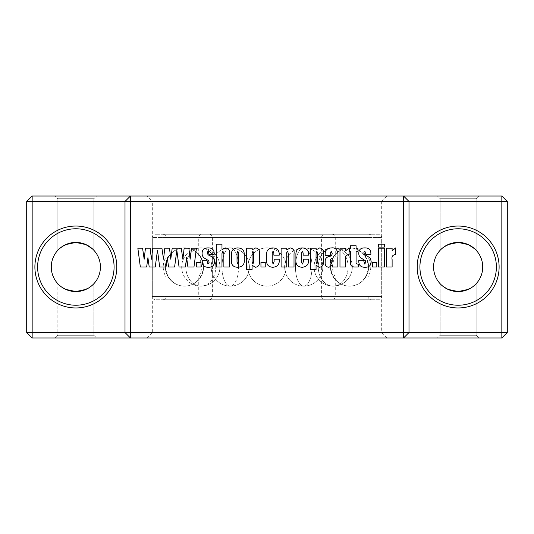 <?xml version="1.0" encoding="UTF-8"?>
<svg xmlns="http://www.w3.org/2000/svg" width="534" height="534" viewBox="0 0 534 534"><rect width="100%" height="100%" fill="white"/><g stroke="black" fill="none" stroke-linecap="round" stroke-linejoin="round"><path stroke-width="0.4" stroke-dasharray="2.67 2" d="M176.827 250.219L174.611 267L168.564 267L167.282 257.655L166.007 267L159.693 267L157.477 250.219L155.254 267L149.206 267L147.931 257.655L146.656 267L140.342 267L137.852 248.183L142.571 248.183L144.167 259.217L145.448 248.183L150.147 248.183L151.429 259.217L152.837 248.183L161.922 248.183L163.524 259.217L164.799 248.183L169.498 248.183L170.78 259.217L172.188 248.183L181.273 248.183L182.875 259.217L184.15 248.183L188.856 248.183L190.131 259.217L191.539 248.183L196.445 248.183L193.962 267L187.915 267L186.633 257.655L185.358 267L179.044 267L176.827 250.219M55.102 337.995L96.607 337.995L55.102 337.995L96.607 337.995L55.102 337.995L57.832 335.265L55.102 337.995M93.877 335.265L96.607 337.995L93.877 335.265L57.832 335.265L93.877 335.265L57.832 335.265L93.877 335.265L93.877 283.708L90.086 287.032L93.877 283.708L93.877 335.265M437.393 337.995L478.898 337.995L437.393 337.995L478.898 337.995L437.393 337.995L440.123 335.265L437.393 337.995M474.739 285.136L472.323 287.072L476.168 283.708L476.168 335.265L478.898 337.995L476.168 335.265L440.123 335.265L476.168 335.265L440.123 335.265L476.168 335.265L476.168 283.708L474.766 285.109M96.607 196.005L55.102 196.005L96.607 196.005L55.102 196.005L96.607 196.005L93.877 198.735L96.607 196.005M79.92 242.763L75.855 242.423C85.881 241.989 93.877 249.952 93.877 250.292L93.877 198.735L57.832 198.735L93.877 198.735L57.832 198.735L55.102 196.005L57.832 198.735L93.877 198.735L93.877 250.292L92.469 248.891L93.503 249.899M478.898 196.005L437.393 196.005L478.898 196.005L437.393 196.005L478.898 196.005L476.168 198.735L478.898 196.005M462.217 242.763L458.145 242.423C468.178 241.989 476.174 249.952 476.168 250.292L476.168 198.735L440.123 198.735L476.168 198.735L440.123 198.735L437.393 196.005L440.123 198.735L476.168 198.735L476.168 250.292L474.766 248.891L475.801 249.899M501.84 337.995L507.3 332.535L26.7 332.535L26.7 201.465L501.84 201.465L501.84 337.995L32.16 337.995L26.7 332.535M32.16 337.995L32.16 196.005L26.7 201.465M501.84 196.005L501.84 201.465L507.3 201.465L501.84 196.005L32.16 196.005M130.463 337.995L125.003 332.535L125.003 201.465L130.463 196.005M507.3 332.535L507.3 201.465M403.537 196.005L408.997 201.465L408.997 332.535L403.537 337.995M387.15 196.005L146.85 196.005L387.15 196.005L381.69 201.465L152.31 201.465L146.85 196.005M146.85 337.995L152.31 332.535L381.69 332.535L152.31 332.535L152.31 201.465L381.69 201.465L381.69 332.535L387.15 337.995L146.85 337.995L387.15 337.995M75.855 305.228A38.228 38.228 0 0 0 114.082 267A38.228 38.228 0 0 0 75.855 228.772A38.228 38.228 0 0 0 37.62 267A38.228 38.228 0 0 0 75.855 305.228M89.692 246.688L89.285 246.421M88.657 246.02L87.536 245.38M86.021 244.625L81.575 243.097M92.442 248.864L93.497 249.892M90.032 287.072L93.497 284.108L90.032 287.072M79.826 291.25L79.466 291.31L79.826 291.25M79.92 291.237L81.842 290.836M86.087 289.341L87.549 288.614M75.855 291.577A24.577 24.577 0 0 0 100.425 267A24.577 24.577 0 0 0 75.855 242.423A24.577 24.577 0 0 0 51.277 267A24.577 24.577 0 0 0 75.855 291.577C65.822 292.011 57.812 284.035 57.832 283.708L59.247 285.116L57.832 283.708L57.832 335.265L57.832 283.708L61.657 287.058M458.145 305.228A38.228 38.228 0 0 0 496.38 267A38.228 38.228 0 0 0 458.145 228.772A38.228 38.228 0 0 0 419.918 267A38.228 38.228 0 0 0 458.145 305.228M472.323 246.928L473.124 247.516M473.097 247.496L472.383 246.968M471.989 246.688L471.582 246.421M470.955 246.02L469.833 245.38M468.325 244.632L463.866 243.097M474.739 248.864L475.794 249.892M473.097 286.504L472.383 287.032L473.097 286.504M462.217 291.237L464.133 290.836M468.385 289.341L469.847 288.614M458.145 291.577A24.577 24.577 0 0 0 482.723 267A24.577 24.577 0 0 0 458.145 242.423A24.577 24.577 0 0 0 433.575 267A24.577 24.577 0 0 0 458.145 291.577C448.113 292.011 440.109 284.035 440.123 283.708L442.179 285.677L440.123 283.708L440.123 335.265L440.123 283.708L443.193 286.504M64.414 288.754L63.052 287.98M67.604 290.149L65.702 289.381M445.349 287.98L446.711 288.754M447.993 289.381L449.902 290.149M445.336 246.027L440.123 250.292C440.076 249.959 448.2 241.975 458.145 242.423L451.197 243.424M450.883 243.524L449.835 243.871M447.926 244.652L446.658 245.273M440.123 198.735L440.123 250.292L441.538 248.884L440.123 250.292L440.123 198.735M443.948 246.942L442.179 248.323M63.039 246.027L57.832 250.292C57.779 249.959 65.902 241.975 75.855 242.423L68.906 243.424M61.657 246.942L59.881 248.323M57.832 198.735L57.832 250.292L57.832 198.735M68.586 243.524L67.544 243.871M65.635 244.652L64.367 245.273M196.712 262.428L201.018 262.428L201.018 267L196.712 267L196.712 262.428M214.187 253.256L214.187 254.364L209.081 254.364L208.173 251.14L207.199 252.415C207.399 254.237 208.487 255.419 210.463 255.966L213.687 258.256L214.454 261.386C214.481 265.318 212.505 267.274 208.52 267.267C204.248 267.36 202.106 265.338 202.092 261.193L202.092 260.278L206.932 260.278L207.926 264.043L209.081 262.461L208.781 260.779L205.577 258.77C203.26 257.715 202.099 255.946 202.092 253.463C202.126 249.678 204.095 247.829 208.006 247.916C211.945 247.769 214.007 249.552 214.187 253.256M216.337 244.151L221.977 244.151L221.977 249.305L225.415 247.916C228.712 248.45 230.074 250.506 229.507 254.071L229.507 267L223.859 267L223.859 253.73L222.918 251.14L221.977 253.543L221.977 267L216.337 267L216.337 244.151M237.657 247.916C242.149 248.05 244.358 250.346 244.292 254.811L244.292 259.384C244.739 264.277 242.61 266.9 237.89 267.267C233.211 267.207 231.042 264.784 231.389 260.005L231.389 255.219C231.122 250.646 233.211 248.21 237.657 247.916M237.837 264.043L238.645 262.081L238.645 253.35L237.85 251.14L237.029 253.35L237.029 261.887L237.837 264.043M246.441 248.183L252.175 248.183L252.081 249.892L255.679 247.916C258.583 248.443 259.798 250.279 259.337 253.416L259.337 261.286C259.878 264.657 258.636 266.653 255.612 267.267L252.081 265.298L252.081 269.69L246.441 269.69L246.441 248.183M252.929 264.043L253.697 261.747L253.697 253.637L252.916 251.14L252.081 253.637L252.081 261.48L252.929 264.043M260.952 262.428L265.251 262.428L265.251 267L260.952 267L260.952 262.428M272.861 247.916C277.353 248.19 279.476 250.606 279.229 255.172L273.855 255.172L273.855 253.049L273.034 251.14L272.24 253.096L272.24 262.02L273.188 264.043L274.122 261.486L274.122 259.204L279.229 259.204C279.716 264.11 277.62 266.8 272.934 267.267C268.408 267.047 266.299 264.597 266.599 259.924L266.599 254.618C266.479 250.339 268.569 248.11 272.861 247.916M281.111 248.183L286.758 248.183L286.758 249.865L290.242 247.916C293.299 248.497 294.554 250.479 294.014 253.864L294.014 267L288.367 267L288.367 253.944L287.599 251.14C286.758 251.834 286.478 252.869 286.758 254.257L286.758 267L281.111 267L281.111 248.183M302.157 247.916C306.649 248.19 308.772 250.606 308.525 255.172L303.152 255.172L303.152 253.049L302.331 251.14L301.536 253.096L301.536 262.02L302.484 264.043L303.419 261.486L303.419 259.204L308.525 259.204C309.012 264.11 306.916 266.8 302.231 267.267C297.705 267.047 295.596 264.597 295.896 259.924L295.896 254.618C295.776 250.339 297.865 248.11 302.157 247.916M310.408 248.183L316.141 248.183L316.055 249.892L319.652 247.916C322.549 248.443 323.771 250.279 323.31 253.416L323.31 261.286C323.844 264.657 322.603 266.653 319.586 267.267L316.055 265.298L316.055 269.69L310.408 269.69L310.408 248.183M316.896 264.043L317.663 261.747L317.663 253.637L316.882 251.14L316.055 253.637L316.055 261.48L316.896 264.043M330.299 253.47L330.299 255.446L325.193 255.446L325.193 254.197C325.199 250.066 327.309 247.97 331.514 247.916C337.281 247.062 338.463 253.229 337.822 257.595L337.822 267L332.181 267L332.181 265.278L329.011 267.267C326.301 267.033 325.032 265.525 325.193 262.748L325.193 261.206C325.179 258.696 326.461 257.148 329.051 256.554C331.013 256.233 332.055 255.219 332.181 253.51L331.193 251.14L330.299 253.47M331.287 264.043L332.181 261.934L332.181 258.022C330.78 258.85 330.152 260.078 330.299 261.707L331.287 264.043M339.971 248.183L345.618 248.183L345.618 250.853L349.109 247.916L349.109 254.638C346.172 254.798 345.004 256.474 345.618 259.671L345.618 267L339.971 267L339.971 248.183M350.458 245.767L356.098 245.767L356.098 248.724L357.98 248.724L357.98 251.681L356.098 251.681L356.098 261.76C355.811 263.516 356.532 264.277 358.247 264.043L358.247 267L355.858 267C351.726 267.3 349.924 265.365 350.458 261.199L350.458 251.681L349.383 251.681L349.383 248.724L350.458 248.724L350.458 245.767M370.883 253.256L370.883 254.364L365.777 254.364L364.876 251.14L363.894 252.415C364.095 254.237 365.183 255.419 367.158 255.966L370.382 258.256L371.15 261.386C371.183 265.318 369.201 267.274 365.216 267.267C360.944 267.36 358.801 265.338 358.788 261.193L358.788 260.278L363.627 260.278L364.622 264.043L365.777 262.461L365.476 260.779L362.272 258.77C359.956 257.715 358.795 255.946 358.788 253.463C358.821 249.678 360.79 247.829 364.702 247.916C368.64 247.769 370.703 249.552 370.883 253.256M372.492 262.428L376.797 262.428L376.797 267L372.492 267L372.492 262.428M378.406 244.151L384.32 244.151L384.32 247.108L378.406 247.108L378.406 244.151M378.406 248.183L384.32 248.183L384.32 267L378.406 267L378.406 248.183M386.469 248.183L392.116 248.183L392.116 250.853L395.607 247.916L395.607 254.638C392.67 254.798 391.502 256.474 392.116 259.671L392.116 267L386.469 267L386.469 248.183M202.012 234.232L331.988 234.232L202.012 234.232A3.277 3.277 0 0 0 198.735 237.51L198.735 257.154L335.265 257.154L198.735 257.154A19.117 19.117 0 0 1 198.735 276.846L198.735 296.49A3.277 3.277 0 0 0 202.012 299.768L331.988 299.768L202.012 299.768M331.988 234.232A3.277 3.277 0 0 1 335.265 237.51L335.265 257.154A19.117 19.117 0 0 0 335.265 276.846L335.265 296.49A3.277 3.277 0 0 1 331.988 299.768M324.892 234.232L209.108 234.232L324.892 234.232A3.277 3.277 0 0 0 321.615 237.51L321.615 296.49L212.385 296.49L321.615 296.49A3.277 3.277 0 0 0 324.892 299.768L209.108 299.768A3.277 3.277 0 0 0 212.385 296.49L212.385 237.51A3.277 3.277 0 0 0 209.108 234.232M209.108 299.768L324.892 299.768M198.735 276.846L335.265 276.846L198.735 276.846M267 247.883A19.117 19.117 0 0 1 286.117 267A19.117 19.117 0 0 1 267 286.117A19.117 19.117 0 0 0 286.117 267A19.117 19.117 0 0 0 267 247.883A19.117 19.117 0 0 0 247.883 267A19.117 19.117 0 0 0 267 286.117A19.117 19.117 0 0 1 247.883 267A19.117 19.117 0 0 1 267 247.883M378.412 299.768L155.588 299.768L378.412 299.768A3.277 3.277 0 0 0 381.69 296.49L152.31 296.49A3.277 3.277 0 0 0 155.588 299.768M371.31 299.768L162.69 299.768L371.31 299.768A3.277 3.277 0 0 1 368.033 296.49L165.967 296.49L368.033 296.49L368.033 276.846L165.967 276.846L165.967 296.49A3.277 3.277 0 0 1 162.69 299.768M371.31 234.232A3.277 3.277 0 0 0 368.033 237.51L165.967 237.51L368.033 237.51L368.033 257.154A19.117 19.117 0 0 1 368.033 276.846L165.967 276.846A19.117 19.117 0 0 1 165.967 257.154L368.033 257.154L165.967 257.154L165.967 237.51A3.277 3.277 0 0 0 162.69 234.232L371.31 234.232L162.69 234.232M378.412 234.232L155.588 234.232L378.412 234.232A3.277 3.277 0 0 1 381.69 237.51L381.69 296.49L152.31 296.49L152.31 237.51L381.69 237.51L152.31 237.51A3.277 3.277 0 0 1 155.588 234.232M238.564 267A19.117 8.29 -90 0 0 230.274 247.883A19.117 19.117 0 0 1 249.385 267A19.117 19.117 0 0 1 230.274 286.117A19.117 8.29 -90 0 0 238.564 267A19.117 8.29 90 0 0 230.274 247.883A19.117 19.117 0 0 1 249.385 267A19.117 19.117 0 0 1 230.274 286.117A19.117 8.29 90 0 1 221.977 267A19.117 8.29 90 0 1 230.274 247.883A19.117 8.29 -90 0 0 221.977 267A19.117 8.29 -90 0 0 230.274 286.117A19.117 19.117 0 0 1 211.157 267A19.117 19.117 0 0 1 230.274 247.883A19.117 19.117 0 0 0 211.157 267A19.117 19.117 0 0 0 230.274 286.117M215.763 267A19.117 14.945 -90 0 0 200.817 247.883A19.117 19.117 0 0 1 219.935 267A19.117 19.117 0 0 1 200.817 286.117A19.117 14.945 -90 0 0 215.763 267A19.117 14.945 90 0 0 200.817 247.883A19.117 19.117 0 0 1 219.935 267A19.117 19.117 0 0 1 200.817 286.117A19.117 14.945 90 0 1 185.872 267A19.117 14.945 90 0 1 200.817 247.883A19.117 14.945 -90 0 0 185.872 267A19.117 14.945 -90 0 0 200.817 286.117A19.117 19.117 0 0 1 181.7 267A19.117 19.117 0 0 1 200.817 247.883A19.117 19.117 0 0 0 181.7 267A19.117 19.117 0 0 0 200.817 286.117M203.107 267A19.117 18.637 -90 0 0 184.47 247.883A19.117 19.117 0 0 1 203.588 267A19.117 19.117 0 0 1 184.47 286.117A19.117 18.637 -90 0 0 203.107 267A19.117 18.637 90 0 0 184.47 247.883A19.117 19.117 0 0 1 203.588 267A19.117 19.117 0 0 1 184.47 286.117A19.117 18.637 90 0 1 165.834 267A19.117 18.637 90 0 1 184.47 247.883A19.117 18.637 -90 0 0 165.834 267A19.117 18.637 -90 0 0 184.47 286.117A19.117 19.117 0 0 1 165.36 267A19.117 19.117 0 0 1 184.47 247.883A19.117 19.117 0 0 0 165.36 267A19.117 19.117 0 0 0 184.47 286.117M303.726 247.883A19.117 19.117 0 0 1 322.843 267A19.117 19.117 0 0 1 303.726 286.117A19.117 8.29 -90 0 1 295.435 267A19.117 8.29 -90 0 1 303.726 247.883A19.117 19.117 0 0 1 322.843 267A19.117 19.117 0 0 1 303.726 286.117A19.117 8.29 90 0 1 295.435 267A19.117 8.29 90 0 1 303.726 247.883A19.117 8.29 -90 0 1 312.023 267A19.117 8.29 -90 0 1 303.726 286.117A19.117 8.29 90 0 0 312.023 267A19.117 8.29 90 0 0 303.726 247.883A19.117 19.117 0 0 0 284.615 267A19.117 19.117 0 0 0 303.726 286.117A19.117 19.117 0 0 1 284.615 267A19.117 19.117 0 0 1 303.726 247.883M333.183 247.883A19.117 19.117 0 0 1 352.3 267A19.117 19.117 0 0 1 333.183 286.117A19.117 14.945 -90 0 1 318.237 267A19.117 14.945 -90 0 1 333.183 247.883A19.117 19.117 0 0 1 352.3 267A19.117 19.117 0 0 1 333.183 286.117A19.117 14.945 90 0 1 318.237 267A19.117 14.945 90 0 1 333.183 247.883A19.117 14.945 -90 0 1 348.128 267A19.117 14.945 -90 0 1 333.183 286.117A19.117 14.945 90 0 0 348.128 267A19.117 14.945 90 0 0 333.183 247.883A19.117 19.117 0 0 0 314.065 267A19.117 19.117 0 0 0 333.183 286.117A19.117 19.117 0 0 1 314.065 267A19.117 19.117 0 0 1 333.183 247.883M349.53 247.883A19.117 19.117 0 0 1 368.64 267A19.117 19.117 0 0 1 349.53 286.117A19.117 18.637 -90 0 1 330.893 267A19.117 18.637 -90 0 1 349.53 247.883A19.117 19.117 0 0 1 368.64 267A19.117 19.117 0 0 1 349.53 286.117A19.117 18.637 90 0 1 330.893 267A19.117 18.637 90 0 1 349.53 247.883A19.117 18.637 -90 0 1 368.166 267A19.117 18.637 -90 0 1 349.53 286.117A19.117 18.637 90 0 0 368.166 267A19.117 18.637 90 0 0 349.53 247.883A19.117 19.117 0 0 0 330.412 267A19.117 19.117 0 0 0 349.53 286.117A19.117 19.117 0 0 1 330.412 267A19.117 19.117 0 0 1 349.53 247.883M198.735 237.51L335.265 237.51L198.735 237.51M212.385 237.51L321.615 237.51L212.385 237.51M198.735 296.49L335.265 296.49L198.735 296.49"/><path stroke-width="0.8" d="M378.406 248.183L384.32 248.183L384.32 267L378.406 267L378.406 248.183M372.492 262.428L376.797 262.428L376.797 267L372.492 267L372.492 262.428M350.458 245.767L356.098 245.767L356.098 248.724L357.98 248.724L357.98 251.681L356.098 251.681L356.098 261.76C355.811 263.516 356.532 264.277 358.247 264.043L358.247 267L355.858 267C351.726 267.3 349.924 265.365 350.458 261.199L350.458 251.681L349.383 251.681L349.383 248.724L350.458 248.724L350.458 245.767M330.299 253.47L330.299 255.446L325.193 255.446L325.193 254.197C325.199 250.066 327.309 247.97 331.514 247.916C337.281 247.062 338.463 253.229 337.822 257.595L337.822 267L332.181 267L332.181 265.278L329.011 267.267C326.301 267.033 325.032 265.525 325.193 262.748L325.193 261.206C325.179 258.696 326.461 257.148 329.051 256.554C331.013 256.233 332.055 255.219 332.181 253.51L331.193 251.14L330.299 253.47M302.157 247.916C306.649 248.19 308.772 250.606 308.525 255.172L303.152 255.172L303.152 253.049L302.331 251.14L301.536 253.096L301.536 262.02L302.484 264.043L303.419 261.486L303.419 259.204L308.525 259.204C309.012 264.11 306.916 266.8 302.231 267.267C297.705 267.047 295.596 264.597 295.896 259.924L295.896 254.618C295.776 250.339 297.865 248.11 302.157 247.916M272.861 247.916C277.353 248.19 279.476 250.606 279.229 255.172L273.855 255.172L273.855 253.049L273.034 251.14L272.24 253.096L272.24 262.02L273.188 264.043L274.122 261.486L274.122 259.204L279.229 259.204C279.716 264.11 277.62 266.8 272.934 267.267C268.408 267.047 266.299 264.597 266.599 259.924L266.599 254.618C266.479 250.339 268.569 248.11 272.861 247.916M246.441 248.183L252.175 248.183L252.081 249.892L255.679 247.916C258.583 248.443 259.798 250.279 259.337 253.416L259.337 261.286C259.878 264.657 258.636 266.653 255.612 267.267L252.081 265.298L252.081 269.69L246.441 269.69L246.441 248.183M216.337 244.151L221.977 244.151L221.977 249.305L225.415 247.916C228.712 248.45 230.074 250.506 229.507 254.071L229.507 267L223.859 267L223.859 253.73L222.918 251.14L221.977 253.543L221.977 267L216.337 267L216.337 244.151M196.712 262.428L201.018 262.428L201.018 267L196.712 267L196.712 262.428M501.84 196.005L501.84 201.465L408.997 201.465L408.997 332.535L403.537 337.995L130.463 337.995L130.463 332.535L403.537 332.535L403.537 201.465L130.463 201.465L130.463 332.535L125.003 332.535L125.003 201.465L32.16 201.465L32.16 196.005L501.84 196.005L507.3 201.465L507.3 332.535L501.84 337.995L403.537 337.995L403.537 332.535L501.84 332.535L501.84 337.995M179.044 267L176.827 250.219L174.611 267L168.564 267L167.282 257.655L166.007 267L159.693 267L157.477 250.219L155.254 267L149.206 267L147.931 257.655L146.656 267L140.342 267L137.852 248.183L142.571 248.183L144.167 259.217L145.448 248.183L150.147 248.183L151.429 259.217L152.837 248.183L161.922 248.183L163.524 259.217L164.799 248.183L169.498 248.183L170.78 259.217L172.188 248.183L181.273 248.183L182.875 259.217L184.15 248.183L188.856 248.183L190.131 259.217L191.539 248.183L196.445 248.183L193.962 267L187.915 267L186.633 257.655L185.358 267L179.044 267M214.187 253.256L214.187 254.364L209.081 254.364L208.173 251.14L207.199 252.415C207.399 254.237 208.487 255.419 210.463 255.966L213.687 258.256L214.454 261.386C214.481 265.318 212.505 267.274 208.52 267.267C204.248 267.36 202.106 265.338 202.092 261.193L202.092 260.278L206.932 260.278L207.926 264.043L209.081 262.461L208.781 260.779L205.577 258.77C203.26 257.715 202.099 255.946 202.092 253.463C202.126 249.678 204.095 247.829 208.006 247.916C211.945 247.769 214.007 249.552 214.187 253.256M237.657 247.916C242.149 248.05 244.358 250.346 244.292 254.811L244.292 259.384C244.739 264.277 242.61 266.9 237.89 267.267C233.211 267.207 231.042 264.784 231.389 260.005L231.389 255.219C231.122 250.646 233.211 248.21 237.657 247.916M260.952 262.428L265.251 262.428L265.251 267L260.952 267L260.952 262.428M281.111 248.183L286.758 248.183L286.758 249.865L290.242 247.916C293.299 248.497 294.554 250.479 294.014 253.864L294.014 267L288.367 267L288.367 253.944L287.599 251.14C286.758 251.834 286.478 252.869 286.758 254.257L286.758 267L281.111 267L281.111 248.183M310.408 248.183L316.141 248.183L316.055 249.892L319.652 247.916C322.549 248.443 323.771 250.279 323.31 253.416L323.31 261.286C323.844 264.657 322.603 266.653 319.586 267.267L316.055 265.298L316.055 269.69L310.408 269.69L310.408 248.183M339.971 248.183L345.618 248.183L345.618 250.853L349.109 247.916L349.109 254.638C346.172 254.798 345.004 256.474 345.618 259.671L345.618 267L339.971 267L339.971 248.183M370.883 253.256L370.883 254.364L365.777 254.364L364.876 251.14L363.894 252.415C364.095 254.237 365.183 255.419 367.158 255.966L370.382 258.256L371.15 261.386C371.183 265.318 369.201 267.274 365.216 267.267C360.944 267.36 358.801 265.338 358.788 261.193L358.788 260.278L363.627 260.278L364.622 264.043L365.777 262.461L365.476 260.779L362.272 258.77C359.956 257.715 358.795 255.946 358.788 253.463C358.821 249.678 360.79 247.829 364.702 247.916C368.64 247.769 370.703 249.552 370.883 253.256M378.406 244.151L384.32 244.151L384.32 247.108L378.406 247.108L378.406 244.151M386.469 248.183L392.116 248.183L392.116 250.853L395.607 247.916L395.607 254.638C392.67 254.798 391.502 256.474 392.116 259.671L392.116 267L386.469 267L386.469 248.183M458.145 226.042A40.958 40.958 0 0 1 499.11 267A40.958 40.958 0 0 1 458.145 307.958A40.958 40.958 0 0 1 417.188 267A40.958 40.958 0 0 1 458.145 226.042M458.145 305.228A38.228 38.228 0 0 0 496.38 267A38.228 38.228 0 0 0 458.145 228.772A38.228 38.228 0 0 0 419.918 267A38.228 38.228 0 0 0 458.145 305.228M75.855 226.042A40.958 40.958 0 0 1 116.812 267A40.958 40.958 0 0 1 75.855 307.958A40.958 40.958 0 0 1 34.89 267A40.958 40.958 0 0 1 75.855 226.042M75.855 305.228A38.228 38.228 0 0 0 114.082 267A38.228 38.228 0 0 0 75.855 228.772A38.228 38.228 0 0 0 37.62 267A38.228 38.228 0 0 0 75.855 305.228M32.16 337.995L32.16 332.535L125.003 332.535L130.463 337.995L32.16 337.995L26.7 332.535L26.7 201.465L32.16 196.005M26.7 201.465L32.16 201.465L32.16 332.535L26.7 332.535M125.003 201.465L130.463 196.005L130.463 201.465L125.003 201.465M507.3 332.535L501.84 332.535L501.84 201.465L507.3 201.465M403.537 201.465L403.537 196.005L408.997 201.465L403.537 201.465M79.493 291.304L75.855 291.577L68.752 290.529L75.855 291.577L79.466 291.31L75.855 291.577A24.577 24.577 0 0 0 100.425 267A24.577 24.577 0 0 0 75.855 242.423A24.577 24.577 0 0 0 51.277 267A24.577 24.577 0 0 0 75.855 291.577L86.034 289.368L88.624 288M59.881 248.323L63.052 246.02L68.752 243.471L75.855 242.423L86.047 244.639L92.442 248.864M90.086 246.968L89.692 246.688M89.285 246.421L88.677 246.034M88.657 246.027L90.032 246.928M87.536 245.38L86.021 244.625M88.657 246.02L82.937 243.464L75.855 242.423L65.669 244.632L61.657 246.942M81.575 243.097L79.92 242.763M90.086 287.032L88.677 287.966L90.086 287.032M88.657 287.973L83.117 290.476L88.657 287.973M82.984 290.523L79.826 291.25L82.984 290.523M79.553 291.297L79.92 291.237M81.842 290.836L86.087 289.341M87.549 288.614L88.571 288.026M461.763 291.31L458.145 291.577A24.577 24.577 0 0 0 482.723 267A24.577 24.577 0 0 0 458.145 242.423A24.577 24.577 0 0 0 433.575 267A24.577 24.577 0 0 0 458.145 291.577L468.325 289.368L470.915 288M451.056 243.471L458.145 242.423L468.345 244.639L474.739 248.864M472.383 246.968L471.989 246.688M471.582 246.421L470.975 246.034M470.955 246.027L472.323 246.928M469.833 245.38L470.955 246.02M465.241 243.471L458.145 242.423L447.926 244.652M463.866 243.097L462.217 242.763M465.268 243.477L468.325 244.632M472.383 287.032L470.975 287.966L472.383 287.032M470.955 287.973L465.274 290.523L470.955 287.973M465.241 290.529L462.117 291.25L465.241 290.529M461.85 291.297L462.217 291.237M464.133 290.836L468.385 289.341M469.847 288.614L470.868 288.026M75.855 291.577L65.669 289.368L61.657 287.058M63.052 287.98L64.414 288.754M65.702 289.381L68.619 290.489M67.604 290.149L68.586 290.476M442.179 285.677L445.329 287.966L442.179 285.677M446.711 288.754L445.349 287.98M449.902 290.149L450.883 290.476M458.145 291.577L451.05 290.529L458.145 291.577L447.966 289.368L443.193 286.504M447.993 289.381L450.91 290.489M449.835 243.871L443.948 246.942M446.658 245.273L445.336 246.027M67.544 243.871L65.635 244.652M64.367 245.273L63.039 246.027M442.179 248.323L445.349 246.02L450.91 243.511M238.645 262.081L238.645 253.35L237.85 251.14L237.029 253.35L237.029 261.887L237.837 264.043L238.645 262.081M253.697 261.747L253.697 253.637L252.916 251.14L252.081 253.637L252.081 261.48L252.929 264.043L253.697 261.747M317.663 261.747L317.663 253.637L316.882 251.14L316.055 253.637L316.055 261.48L316.896 264.043L317.663 261.747M332.181 261.934L332.181 258.022C330.78 258.85 330.152 260.078 330.299 261.707L331.287 264.043L332.181 261.934"/></g></svg>
